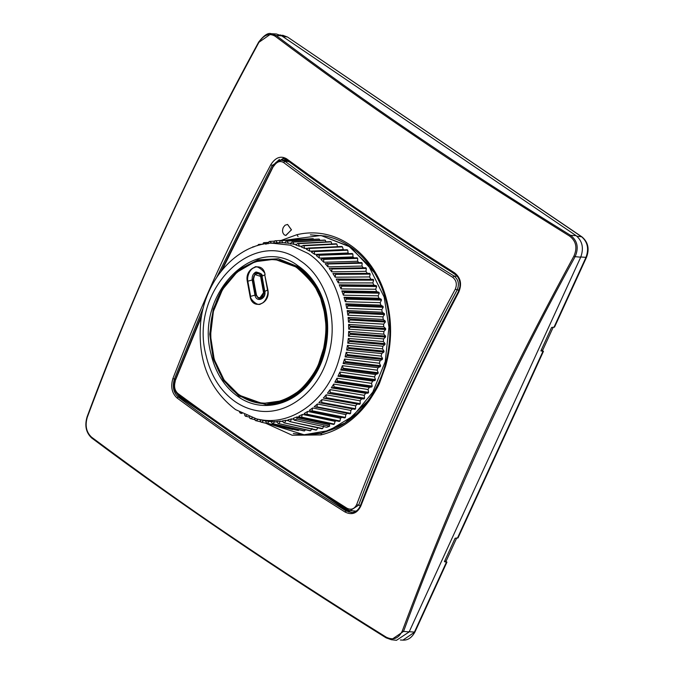 <?xml version="1.0" encoding="UTF-8"?>
<svg xmlns="http://www.w3.org/2000/svg" width="674" height="674" viewBox="0 0 674 674"><rect width="100%" height="100%" fill="white"/><g stroke="black" fill="none" stroke-linecap="round" stroke-linejoin="round"><path stroke-width="1.01" d="M304.345 434.781L321.565 433.112L345.071 422.91L367.962 400.887M321.296 433.357L306.341 435L293.283 433.567M281.218 240.407L296.931 234.687C336.68 225.284 373.851 253.753 386.05 297.697C392.201 319.99 392.099 342.695 385.722 365.805L380.052 381.678C379.319 384.424 375.73 390.76 369.268 400.668C356.15 418.815 340.016 430.239 320.866 434.941L292.187 435.244L265.733 423.238M284.386 234.973L284.369 234.847C282.381 233.002 282.035 230.516 283.316 227.391L285.035 225.234L287.545 224.434L291.362 229.817L285.911 235.487L284.588 234.965M285.894 240.113L320.942 235.47L349.233 246.583L368.164 264.789L384.146 297.023L388.949 327.126L385.225 361.685L372.789 392.116L353.058 416.06L329.131 430.492L304.084 434.772L270.434 424.334M374.331 272.574L350.177 246.718L320.942 235.47M261.2 419.986L265.514 420.938M299.146 429.801L297.807 430.416L266.609 423.129L265.446 420.812L271.243 421.747M305.398 429.742L304.597 430.905L303.822 430.888L272.338 423.584L271.041 421.402L277.065 422.008M311.986 428.411L310.647 430.711L309.863 430.77L278.101 423.474L276.66 421.452L280.485 421.166L282.962 421.739M317.884 427.493L316.679 429.919L315.904 430.054L283.864 422.8L282.288 420.938L286.096 420.281L288.935 420.93M323.714 426.002L322.669 428.546L321.902 428.757L289.576 421.562L287.882 419.885L291.648 418.857L294.016 419.388M293.409 418.284L297.108 416.903L329.46 423.954L329.637 426.187L326.747 427.265L294.142 420.163L293.409 418.284M330.1 423.693L329.46 423.954M298.835 416.161L302.449 414.417L335.079 421.36L334.355 424.081L333.613 424.443L300.73 417.459L298.835 416.161M336.132 420.795L335.079 421.36M304.134 413.516L307.63 411.426L340.538 418.225L339.982 421.014L339.266 421.444L306.097 414.603L304.134 413.516M342.434 416.979L340.538 418.225M309.256 410.365L312.626 407.955L345.796 414.577L345.417 417.417L344.726 417.914L311.295 411.25L309.256 410.365M347.624 413.154L345.796 414.577M314.177 406.734L317.395 404.004L350.825 410.441L350.632 413.314L349.966 413.87L314.177 406.734M352.561 408.848L350.825 410.441M318.878 402.648L321.919 399.615L355.602 405.832L355.577 408.722L354.954 409.345L318.878 402.648M357.228 404.08L323.309 398.115L326.165 394.812L360.076 400.794L360.245 403.675L359.655 404.358L357.228 404.08L355.602 405.832M361.601 398.89L327.463 393.186L330.108 389.623L364.238 395.343L364.583 398.208L364.044 398.932L361.601 398.89L360.076 400.794M365.645 393.304L331.305 387.879L333.731 384.07L368.055 389.513L368.585 392.344L368.088 393.119L365.645 393.304L364.238 395.343M369.327 387.356L334.81 382.225L336.992 378.207L371.5 383.354L372.208 386.126L371.762 386.952L369.327 387.356L368.055 389.513M372.629 381.08L337.96 376.261L339.89 372.056L374.55 376.892L375.435 379.588L375.039 380.448L372.629 381.08L371.5 383.354M375.544 374.517L340.741 370.026L342.4 365.662L377.196 370.169L378.249 372.781L377.903 373.674L375.544 374.517L374.55 376.892M378.038 367.718L343.117 363.564L344.507 359.057L379.411 363.227L380.625 365.729L380.347 366.656L378.038 367.718L377.196 370.169M380.094 360.708L345.088 356.9L346.192 352.283L381.189 356.116L382.562 358.492L382.335 359.436L380.094 360.708L379.411 363.227M381.711 353.538L346.647 350.084L347.455 345.391L382.512 348.862L384.037 351.112L383.868 352.072L381.711 353.538L381.189 356.116M382.874 346.251L347.767 343.159L348.281 338.415L383.38 341.533L385.039 343.63L384.938 344.599L382.874 346.251L382.512 348.862M383.582 338.896L348.458 336.166L348.669 331.406L383.792 334.152L385.579 336.09L385.536 337.067L383.582 338.896L383.38 341.533M383.826 331.524L348.702 329.148L348.618 324.396L383.733 326.78L385.646 328.541L385.663 329.519L383.826 331.524L383.792 334.152M383.599 324.16L348.509 322.155L348.121 317.429L383.22 319.459L385.233 321.035L385.317 322.003L383.599 324.16L383.733 326.78M382.916 316.864L347.868 315.213L347.194 310.554L382.242 312.231L384.357 313.612L384.5 314.564L382.916 316.864L383.22 319.459M381.779 309.686L346.798 308.38L345.821 303.822L380.81 305.145L383.009 306.325L383.211 307.26L381.779 309.686L382.242 312.231M380.195 302.66L345.299 301.691L344.035 297.251L378.94 298.237L381.214 299.205L381.467 300.115L380.195 302.66L380.81 305.145M378.165 295.827L343.369 295.195L341.828 290.907L376.631 291.556L378.965 292.314L379.285 293.19L378.165 295.827L378.94 298.237M375.704 289.239L341.036 288.919L339.224 284.807L373.91 285.144L376.294 285.675L376.665 286.517L375.704 289.239L376.631 291.556M372.84 282.928L338.306 282.912L336.242 279.002L373.202 279.348L373.623 280.148L372.84 282.928L373.91 285.144M369.571 276.938L335.205 277.208L332.889 273.526L369.714 273.358L370.186 274.107L369.571 276.938L370.784 279.036M365.931 271.302L331.734 271.849L329.19 268.412L365.847 267.747L366.361 268.446L365.931 271.302L367.279 273.273M361.938 266.062L327.935 266.853L325.171 263.694L361.626 262.548L362.191 263.189L361.938 266.062L363.404 267.89M357.608 261.242L323.815 262.262L320.858 259.389L323.006 258.808L357.077 257.788L357.675 258.378L357.608 261.242L359.191 262.911M352.974 256.878L319.409 258.108L316.266 255.539L318.381 254.738L352.224 253.517L352.864 254.039L352.974 256.878L354.667 258.386M348.07 252.994L314.741 254.401L311.439 252.16L313.503 251.141L347.102 249.734L347.776 250.197L348.07 252.994L348.938 253.635M256.406 410.559C249.035 409.211 242.101 406.346 235.605 401.965C220.516 391.341 210.6 375.57 205.856 354.659C188.981 290.191 254.267 225.242 300.267 260.745C326.73 277.865 339.207 320.58 328.154 356.243C318.195 392.352 286.105 416.65 256.406 410.559M315.601 284.293C310.815 276.719 305.019 270.603 298.22 265.96C255.598 233.078 195.115 293.241 210.751 352.974C215.141 372.351 224.332 386.96 238.318 396.801C261.891 413.541 294.934 405.36 312.829 378.358C331.482 352.157 332.72 310.444 315.601 284.293M298.077 266.769C304.791 271.352 310.52 277.393 315.255 284.875C340.96 322.332 322.829 388.831 283.459 401.468L266.028 404.644L238.891 396.034L223.355 380.414L213.228 358.922L209.724 334.127L213.254 309.012L223.397 286.585L238.95 269.516L258.032 259.869L278.37 258.782L297.925 266.668M278.522 258.808L258.209 259.962L239.169 269.659L223.667 286.745L213.574 309.164L210.069 334.245L213.599 358.989L223.726 380.448L239.236 396.034L266.382 404.644M274.689 259.246L298.034 267.603L313.081 282.6L323.057 303.19L326.831 327.008L323.967 351.322L314.792 373.371L300.351 390.617L282.296 401.089L262.489 403.574M239.169 394.762C200.667 368.467 205.444 304.421 229.194 280.35C252.371 253.188 281.985 256.769 297.209 267.991C311.531 280.401 319.594 291.505 321.405 301.303L323.739 309.61C323.84 311.085 323.916 307.757 325.534 321.506C326.41 327.85 325.786 336.739 323.672 348.18L318.996 362.865C316.039 372.04 303.544 388.51 295.776 393.102C276.761 405.959 257.898 406.515 239.169 394.762M253.449 279.44L254.747 274.52L261.36 276.626L264.124 291.825L259.557 298.312L258.1 297.731L256.288 294.774L253.576 279.381C252.464 273.829 259.793 271.159 260.644 276.728L263.408 291.935C264.579 297.445 257.325 300.208 256.39 294.572L253.475 279.584M261.386 276.728L264.756 292.946M264.065 296.004L259.751 298.329M284.605 160.185L289.576 162.072M450.889 271.571L456.18 275.152M356.091 511.128L349.831 510.572L347.017 509.418C285.338 470.435 229 432.194 177.995 394.686L177.793 393.405C228.815 430.972 285.203 469.256 346.967 508.238C351.196 510.243 354.431 509.03 356.664 504.607L358.61 505.18L350.185 510.631M279.432 159.409L276.888 161.743M177.372 394.18L179.663 397.129L181.517 397.272M342.771 506.73L349.376 511.212L348.921 512.198M278 161.078L281.454 160.168L285.127 161.389L283.527 162.468C334.321 200.523 390.709 238.807 452.709 277.3L454.057 276.054C458.514 279.617 459.516 284.31 457.065 290.14C418.546 361.205 385.722 432.885 358.61 505.18L360.43 505.475M349.376 511.212L347.455 511.027L313.073 487.69M207.078 415.74L179.663 397.129L178.214 397.028C228.798 434.696 284.748 472.676 346.065 510.959L345.046 512.021C273.004 466.568 238.04 442.826 177.035 397.98L178.214 397.028C173.471 392.613 172.199 386.632 174.381 379.074L172.889 378.561C206.084 293.333 226.464 248.824 270.805 164.692C275.464 157.455 280.713 155.483 286.551 158.778C347.7 203.312 382.672 227.045 454.562 272.818L454.529 273.863C458.649 276.744 460.443 281.075 459.887 286.829L458.261 291.825C420.424 362.747 387.786 434.022 360.363 505.66C358.619 509.771 355.88 512.046 352.148 512.501L346.065 510.959L351.491 512.535M175.248 380.726L201.416 316.814M222.268 269.827L273.703 165.678M347.194 509.468L346.967 508.238M458.986 290.25L455.262 289.247C416.709 360.438 383.843 432.219 356.664 504.607M452.709 277.3C456.424 280.359 457.275 284.335 455.262 289.247M287.571 224.434L291.48 229.826L285.734 235.462M175.24 381.459C173.825 386.446 174.676 390.423 177.793 393.405M283.527 162.468C279.929 160.522 276.702 161.735 273.838 166.099M454.562 272.818C460.746 277.68 462.128 284.15 458.708 292.23L458.455 291.825L458.708 292.23C414.62 376.539 394.239 421.056 360.792 506.107L360.624 505.5M175.282 391.24L179.663 397.129M274.208 164.422L283.67 158.567M310.377 234.838L325.466 236.035C342.999 239.725 357.759 249.599 369.74 265.666C376.8 275.346 382.065 286.433 385.545 298.927C388.839 310.916 390.246 323.335 389.749 336.183C388.283 364.449 379.108 388.384 362.233 407.997C354.499 416.692 345.821 423.373 336.225 428.049L321.431 433.306L306.341 435M345.046 512.021C351.904 515.399 357.153 513.428 360.792 506.107M177.035 397.98C171.878 393.203 170.488 386.733 172.889 378.561M275.118 36.202C269.196 32.799 263.812 34.821 258.959 42.268C222.513 109.382 191.239 171.676 165.147 229.143C138.355 287.242 112.398 349.941 87.291 417.231C84.882 425.631 86.306 432.27 91.546 437.156C142.307 474.934 188.728 507.994 230.811 536.327C278.985 569.05 330.749 602.64 386.109 637.099C393.237 640.603 398.62 638.581 402.268 631.033C454.183 492.416 500.243 391.998 573.936 256.069C577.542 247.779 576.127 241.132 569.682 236.144C507.808 197.667 456.003 164.161 414.274 135.617C366.496 103.232 320.116 70.088 275.118 36.202L276.188 35.52L281.74 35.84L276.357 33.986L271.226 33.7L276.188 35.52C363.429 101.488 461.555 168.096 570.566 235.336C577.449 240.669 578.966 247.779 575.124 256.659L573.936 256.069M270.805 164.692L272.203 165.408L216.758 277.275M203.43 307.378L174.381 379.074L175.821 379.176M273.619 165.577L272.203 165.408L283.131 158.474L286.45 159.721M286.551 158.778L286.576 159.856C337.329 197.288 393.313 235.285 454.529 273.863M87.325 416.743L87.291 417.231M258.959 42.268L271.226 33.7C268.117 32.529 263.938 35.292 258.706 42.007C190.944 166.2 133.738 291.151 87.081 416.877C84.494 425.648 86.028 432.691 91.689 437.99L91.689 437.99C179.2 503.427 277.351 570.044 386.135 637.857L391.35 639.719L386.261 637.89L386.109 637.099M569.682 236.144L570.566 235.336L576.118 235.656L281.74 35.84M409.152 631.934L403.558 631.395L391.35 639.719L396.481 640.3L409.152 631.934L580.718 257.198L575.124 256.659C506.949 380.515 449.76 505.424 403.558 631.395L402.268 631.033M91.546 437.156L91.689 437.99M580.718 257.198C583.97 248.217 582.437 241.039 576.118 235.656M292.861 429.262L260.939 422.109L259.928 419.675M273.501 243.07L274.866 240.803L307.361 238.984M284.959 242.707L279.129 242.741L280.628 240.618L312.517 238.672L313.696 239.363M290.747 243.289L284.748 242.96L286.366 240.997L318.558 239.068L319.333 239.16L319.897 240.323M296.518 244.418L290.317 243.727L292.044 241.932L324.539 240.054L325.306 240.222L325.955 241.873M302.272 246.086L299.467 246.246L295.802 245.041L297.638 243.432L330.42 241.629L331.17 241.873L331.987 244.443M308.018 248.276L304.741 248.453L301.177 246.895L303.098 245.471L336.166 243.777L336.89 244.098L337.539 246.76M342.914 249.616L309.846 251.175L306.4 249.27L308.397 248.049L341.735 246.482L342.443 246.869L343.378 249.894M279.179 242.674L271.454 243.129L290.435 245.168L308.102 253.458C337.286 272.347 351.154 319.324 339.182 358.745C328.398 398.654 293.266 425.833 260.425 419.675L256.592 418.908M298.574 430.509L266.609 423.129M269.238 421.275L267.384 423.221M304.597 430.905L272.338 423.584M274.857 421.494L273.122 423.601M310.647 430.711L278.101 423.474M280.485 421.166L278.884 423.415M316.679 429.919L283.864 422.8M286.096 420.281L284.639 422.665M322.669 428.546L289.576 421.562M291.648 418.857L290.342 421.36M329.637 426.187L297.023 419.085L294.142 420.163M329.215 424.679L296.796 417.602L297.023 419.085M297.108 416.903L296.796 417.602M334.355 424.081L301.463 417.105L300.73 417.459M302.449 414.417L301.463 417.105M339.982 421.014L306.813 414.181L306.097 414.603M307.63 411.426L306.813 414.181M345.417 417.417L311.986 410.752L311.295 411.25M312.626 407.955L311.986 410.752M350.632 413.314L316.932 406.843L316.274 407.399M317.395 404.004L316.932 406.843M355.577 408.722L321.633 402.471L321.018 403.086M321.919 399.615L321.633 402.471M359.655 404.358L323.309 398.115M360.245 403.675L326.064 397.66L325.483 398.342M326.165 394.812L326.064 397.66M364.044 398.932L327.463 393.186M364.583 398.208L330.184 392.453L329.645 393.186M330.108 389.623L330.184 392.453M368.088 393.119L333.487 387.651L331.305 387.879M368.585 392.344L333.984 386.868L333.487 387.651M333.731 384.07L333.984 386.868M371.762 386.952L336.983 381.77L334.81 382.225M372.208 386.126L337.43 380.953L336.983 381.77M336.992 378.207L337.43 380.953M375.039 380.448L340.1 375.587L337.96 376.261M375.435 379.588L340.496 374.727L340.1 375.587M339.89 372.056L340.496 374.727M377.903 373.674L342.83 369.141L340.741 370.026M378.249 372.781L343.176 368.248L342.83 369.141M342.4 365.662L343.176 368.248M380.347 366.656L345.155 362.46L343.117 363.564M380.625 365.729L345.442 361.534L345.155 362.46M344.507 359.057L345.442 361.534M382.335 359.436L347.059 355.594L345.088 356.9M382.562 358.492L347.287 354.65L347.059 355.594M346.192 352.283L347.287 354.65M383.868 352.072L348.534 348.584L346.647 350.084M384.037 351.112L348.702 347.624L348.534 348.584M347.455 345.391L348.702 347.624M384.938 344.599L349.562 341.474L347.767 343.159M385.039 343.63L349.671 340.496L349.562 341.474M348.281 338.415L349.671 340.496M385.536 337.067L350.143 334.304L348.458 336.166M385.579 336.09L350.194 333.327L350.143 334.304M348.669 331.406L350.194 333.327M385.663 329.519L350.278 327.117L348.702 329.148M385.646 328.541L350.261 326.14L350.278 327.117M348.618 324.396L350.261 326.14M385.317 322.003L349.949 319.965L348.509 322.155M385.233 321.035L349.873 318.996L349.949 319.965M348.121 317.429L349.873 318.996M384.5 314.564L349.183 312.888L347.868 315.213M384.357 313.612L349.039 311.936L349.183 312.888M347.194 310.554L349.039 311.936M383.211 307.26L347.961 305.929L346.798 308.38M383.009 306.325L347.759 304.993L347.961 305.929M345.821 303.822L347.759 304.993M381.467 300.115L346.301 299.13L345.299 301.691M381.214 299.205L346.04 298.22L346.301 299.13M344.035 297.251L346.04 298.22M379.285 293.19L344.22 292.533L343.369 295.195M378.965 292.314L343.9 291.657L344.22 292.533M341.828 290.907L343.9 291.657M376.665 286.517L341.718 286.18L341.036 288.919M376.294 285.675L341.347 285.338L341.718 286.18M339.224 284.807L341.347 285.338M373.623 280.148L338.82 280.114L338.306 282.912M373.202 279.348L338.39 279.314L338.82 280.114M336.242 279.002L338.39 279.314M370.186 274.107L335.534 274.369L335.205 277.208M369.714 273.358L335.062 273.619L335.534 274.369M332.889 273.526L335.062 273.619M366.361 268.446L331.886 268.977L331.734 271.849M331.372 268.277L331.886 268.977M362.191 263.189L327.909 263.972L327.935 266.853M327.345 263.332L327.909 263.972M357.675 258.378L323.613 259.397L323.815 262.262M323.006 258.808L323.613 259.397M352.864 254.039L319.021 255.261L319.409 258.108M318.381 254.738L319.021 255.261M347.776 250.197L314.177 251.604L314.741 254.401M313.503 251.141L314.177 251.604M342.443 246.869L309.105 248.436L309.846 251.175M308.397 248.049L309.105 248.436M336.89 244.098L303.831 245.791L304.741 248.453M303.098 245.471L303.831 245.791M331.17 241.873L298.388 243.676L299.467 246.246M297.638 243.432L298.388 243.676M325.306 240.222L292.811 242.109L294.058 244.561M292.044 241.932L292.811 242.109M319.333 239.16L287.141 241.09L288.539 243.424M286.366 240.997L287.141 241.09M313.3 238.689L281.412 240.635L282.954 242.834M280.628 240.618L281.412 240.635M275.649 240.744L277.326 242.792M274.663 241.132L269.886 241.418L271.698 243.297M267.89 243.954L269.111 241.553L269.886 241.418M268.69 242.387L264.174 242.648L266.104 244.35M262.801 244.291L263.408 242.859L264.174 242.648M262.843 244.19L258.546 244.435L259.423 245.092M257.468 245.648L258.546 244.435M254.283 246.692L253.424 247.013M252.186 247.484L253.02 246.76M235.369 409.48L234.729 408.958M242.033 413.482L240.247 413.078L239.514 412.084M240.82 412.825L240.247 413.078M249.599 417.147L245.353 416.17L244.443 414.678M246.457 415.58L245.353 416.17M255.109 419.784L249.919 418.428L249.506 416.793M252.809 417.341L250.652 418.748M260.846 421.89L255.362 420.542L254.519 417.99M258.184 419.194L256.112 420.787M292.617 429.523L260.939 422.109M263.669 420.509L261.706 422.286M541.239 350.109L542.595 350.413L542.966 351.331L540.885 350.884L551.61 327.463L554.55 327.075L586.54 257.215C589.615 248.841 588.099 242.067 581.974 236.894L287.604 37.087L280.131 34.93M444.739 560.894L446.087 561.206L446.458 562.116L444.385 561.669L455.102 538.248L458.05 537.86L543.463 351.297L542.966 351.331L457.444 538.113M414.973 631.942C411.881 637.663 407.846 640.393 402.867 640.14L414.973 631.942L446.955 562.082L446.458 562.116L414.426 632.094L408.789 631.681M542.595 350.413L553.143 327.379M446.087 561.206L456.635 538.164M265.084 274.655C263.087 260.408 244.308 267.477 247.307 281.328L250.096 296.526C252.32 310.68 270.864 303.949 267.864 289.854L264.739 274.832L267.527 290.031C269.17 294.327 264.84 303.03 261.032 303.586C258.075 307.218 249.447 298.624 250.61 296.375L247.83 281.184C246.726 276.635 249.869 268.665 254.443 267.637C255.842 263.702 266.87 273.037 264.739 274.832L262.034 276.23C262.919 274.554 260.922 273.139 256.027 271.993C253.138 273.476 251.857 276.121 252.194 279.929L254.974 295.119L250.096 296.526M267.864 289.854L264.815 291.421C266.567 299.096 256.162 303.005 254.974 295.119L255.682 295.001L252.885 279.803L255.345 272.802L260.56 273.56L261.925 276.281M264.815 291.421L262.034 276.23L264.747 291.606L259.583 299.113L255.682 295.001L259.852 299.121M252.961 280.14L256.145 295.043M298.06 236.49L296.931 234.687M321.591 433.289L320.866 434.941M239.144 395.124L224.147 380.094L214.222 359.495L210.49 335.694L213.388 311.405L222.572 289.399L237.004 272.186L255.033 261.731L274.604 259.237L297.723 267.578C311.363 277.183 320.327 291.429 324.615 310.335C333.293 347.017 313.486 390.288 283.299 400.592L262.405 403.566L239.287 395.225M263.408 291.935L264.621 291.859M457.823 276.273L454.057 276.054C392.133 237.652 335.821 199.428 285.127 161.389L288.607 161.415M282.608 36.43L287.208 36.944L282.625 35.216M576.893 236.237L581.586 236.759L287.604 37.087M580.356 256.954L585.984 257.358C589.101 248.773 587.627 241.907 581.586 236.759L581.974 236.903M553.952 327.328L585.984 257.358L586.532 257.215M252.885 279.803L247.307 281.328M261.36 276.626L260.644 276.728M271.454 243.129C236.229 244.595 205.115 280.106 200.717 321.616C197.364 359.975 208.982 389.311 235.58 409.615L256.592 418.916L261.192 419.986M278.37 258.782L298.009 266.744C318.751 282.313 328.356 305.499 326.839 336.301C324.388 373.809 295.886 405.689 266.028 404.644M274.916 259.263L274.604 259.237C246.903 258.875 226.995 274.47 214.871 306.013C203.413 338.71 214.467 379.251 239.203 395.191C246.398 400.053 254.132 402.841 262.405 403.566L262.717 403.591M259.473 298.304L260.038 298.388M281.454 160.168L284.757 160.185M177.995 394.686C174.237 391.19 173.21 386.598 174.895 380.903L201.804 314.615M220.971 271.445L273.433 165.678C275.329 162.383 277.848 160.564 280.999 160.218M347.017 509.418L349.831 510.555M286.576 159.856L283.131 158.474M402.867 640.14L400.364 639.997M260.56 273.56L261.849 276.357L264.638 291.556C265.042 295.92 263.349 298.439 259.566 299.113L259.566 299.113M254.747 274.52L253.382 279.525L256.187 294.715C257.182 297.293 258.311 298.489 259.566 298.287"/></g></svg>
